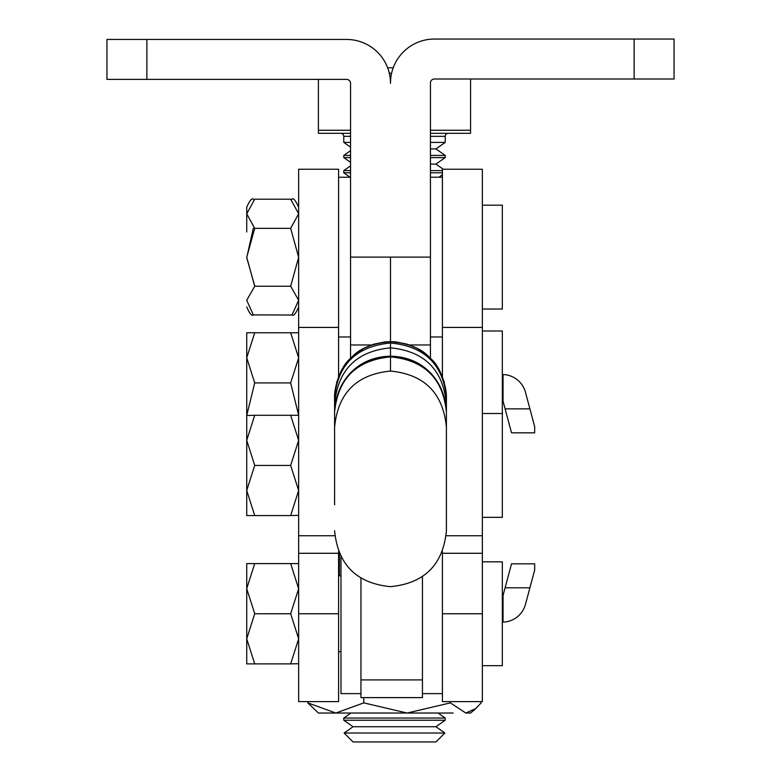 <?xml version="1.0" encoding="UTF-8"?>
<svg xmlns="http://www.w3.org/2000/svg" width="781" height="781" viewBox="0 0 781 781"><rect width="100%" height="100%" fill="white"/><g stroke="black" fill="none" stroke-linecap="round" stroke-linejoin="round"><path stroke-width="1.17" d="M350.562 257.105L430.438 257.105L430.438 82.981A3.993 3.993 0 0 1 434.431 78.988L674.052 78.988L674.052 39.05L434.431 39.05A43.931 43.931 0 0 0 390.5 82.981L390.5 83.382A43.931 43.931 0 0 0 346.569 39.45L146.877 39.45L146.877 79.389L346.569 79.389A3.993 3.993 0 0 1 350.562 83.382L350.562 358.459M334.59 423.263L334.59 397.529C334.092 389.885 339.208 367.109 350.952 358.069C358.967 348.687 372.156 343.23 390.5 341.697L390.5 257.105L390.5 341.697C408.844 343.23 422.033 348.687 430.048 358.069C441.792 367.109 446.908 389.895 446.41 397.529L446.41 530.709M146.877 39.45L106.948 39.45L106.948 79.389L146.877 79.389M430.438 257.105L430.438 358.459M338.583 551.503L338.583 701.611L298.645 701.611L298.645 613.749L338.583 613.749M338.583 327.424L298.645 327.424L298.645 169.243L338.583 169.243L338.583 376.803M298.645 327.424L298.645 613.749M334.59 504.809L334.59 427.256C337.861 393.136 356.497 374.402 390.5 371.063C424.503 374.411 443.139 393.136 446.41 427.256L446.41 400.741M446.41 401.034L446.41 403.435M446.41 431.249L446.41 427.705M446.41 438.317L446.41 426.611M334.59 400.741L334.59 412.085C335.42 383.617 355.745 356.702 390.5 356.234C425.255 356.702 445.58 383.617 446.41 412.085C443.139 378.57 424.503 360.158 390.5 356.858L390.5 342.996C424.503 346.256 443.139 364.434 446.41 397.529L444.204 381.958L439.713 370.995L433.875 362.247L425.84 354.203L417.074 348.336L407.428 344.236L395.791 341.863L390.5 341.609L385.218 341.863L373.582 344.236L363.926 348.336L355.17 354.193L347.125 362.247L341.082 371.375L336.796 381.948L334.59 397.529C337.861 364.434 356.497 346.256 390.5 342.996L390.5 341.697M334.59 403.435L334.59 401.034M334.59 427.207L334.59 412.085C337.861 378.57 356.497 360.158 390.5 356.858L390.5 371.063M390.5 342.996L390.5 347.848C356.536 351.167 337.9 369.803 334.59 403.757M422.453 576.632L422.453 697.618L360.949 697.618L360.949 578.213M482.355 205.188L502.329 205.188L502.329 309.032L482.355 309.032M298.645 207.19C295.394 200.19 293.197 197.573 292.055 199.321L290.659 199.204L298.645 213.75L290.659 228.345L298.645 257.32L290.659 286.246L298.645 300.295L292.055 314.899L290.659 315.016L253.317 314.899L246.728 300.275L254.713 286.246L246.728 257.271L254.713 228.345L246.728 213.799L254.713 199.204L253.317 199.321C252.087 197.632 249.891 200.258 246.728 207.19L246.728 231.986M253.317 228.218L246.728 257.652L254.713 285.875M290.659 199.204L254.713 199.204M290.659 228.345L254.713 228.345M290.659 286.246L254.713 286.246M482.355 330.998L502.329 330.998L502.329 517.344L482.355 517.344M298.606 332.765L290.659 332.765L298.645 357.864L290.659 382.915L298.645 415.277L290.659 415.277L298.645 440.377L290.659 465.427L298.645 490.527L290.659 515.577L298.645 515.343M246.728 415.502L246.728 515.577L254.713 515.577L246.728 490.478L254.713 465.427L246.728 440.328L254.713 415.277L246.728 415.502L246.728 332.765L290.659 332.765M290.659 415.277L254.713 415.277M290.659 465.427L254.713 465.427M290.659 515.577L254.713 515.577M246.776 415.277L254.713 382.915L246.728 357.815L254.713 332.765M290.659 382.915L254.713 382.915M482.355 561.832L502.329 561.832L502.329 665.666L482.355 665.666M298.606 563.599L290.659 563.599L298.645 588.698L290.659 613.749L298.645 638.848L290.659 663.899L298.645 663.674M254.713 663.899L246.728 638.799L254.713 613.749L246.728 588.649L254.713 563.599L246.728 563.599L246.728 663.899L290.659 663.899M290.659 563.599L254.713 563.599M290.659 613.749L254.713 613.749M360.949 693.626L340.975 693.626L340.975 556.707M482.355 613.749L482.355 553.29L442.417 553.29L442.417 701.611L482.355 701.611L482.355 613.749L442.417 613.749M482.355 327.424L442.417 327.424L442.417 169.243L482.355 169.243L482.355 553.29M442.417 551.503L442.417 553.29M442.417 327.424L442.417 376.803M502.329 622.135L503.062 622.125A23.967 23.967 0 0 0 525.467 604.377L529.918 587.79L505.112 587.79L503.062 595.415L503.062 622.125M503.062 595.415L502.329 598.178M505.112 587.79L511.526 563.833L534.673 563.833L534.673 570.032L529.918 587.79M529.918 408.873L534.673 426.631L534.673 432.83L511.526 432.83L505.112 408.873L529.918 408.873L525.467 392.287A23.967 23.967 0 0 0 503.062 374.538L502.329 374.529M502.329 398.486L503.062 401.249L503.062 374.538M503.062 401.249L505.112 408.873M353.061 741.95L344.118 733.008L444.867 733.008L435.925 741.95L353.061 741.95M344.118 733.008L353.061 726.74L435.925 726.74L445.219 720.238L445.219 718.042L343.777 718.042L343.777 720.238L445.219 720.238M430.438 172.806L442.417 172.806M350.093 177.238L343.777 172.806L343.777 170.619L350.562 170.619M430.438 164.108L435.925 164.108L445.219 157.606L445.219 155.409L430.438 155.409M430.438 157.606L445.219 157.606M430.438 170.619L442.417 170.619M350.562 162.36L343.777 157.606L343.777 155.409L350.562 155.409M430.438 148.907L435.925 148.907L445.219 142.396L445.219 136.343A3.046 3.046 0 0 1 448.255 133.307M430.438 142.396L445.219 142.396M350.562 147.15L343.777 142.396L343.777 136.343A3.046 3.046 0 0 0 340.731 133.307M350.562 133.307L318.414 133.307L318.414 79.389M430.438 133.307L470.572 133.307L470.572 130.261L430.438 130.261M343.777 142.396L350.562 142.396M350.562 130.261L318.414 130.261M393.214 67.771L387.63 67.771M389.231 72.906L391.515 73.599M470.572 130.261L470.572 78.988M343.777 157.606L350.562 157.606M343.777 172.806L350.562 172.806M453.175 713.033L318.414 713.033L307.86 702.88L307.86 701.611M475.697 708.611L470.572 713.033L465.769 713.033L475.697 708.611L481.135 702.88L481.135 701.611M363.77 697.618L363.77 702.88L335.81 713.033L307.86 702.88M363.77 702.88L407.096 713.033L450.412 702.88L465.769 713.033M450.412 701.611L450.412 702.88M634.123 39.05L634.123 78.988M334.815 535.746L298.645 535.746M422.453 679.9L360.949 679.9M339.432 553.504L339.432 575.812M482.355 535.746L446.185 535.746M445.219 136.343L430.438 136.343M350.562 136.343L343.777 136.343M350.562 344.968L371.639 344.968M409.361 344.968L430.438 344.968M442.417 336.982L430.438 336.982M442.417 177.238L430.438 177.238M338.583 553.29L298.645 553.29M334.59 530.748C337.9 564.712 356.536 583.348 390.5 586.658C424.464 583.348 443.1 564.712 446.41 530.748M334.59 412.085C338.144 377.877 356.78 359.24 390.5 356.175C424.22 359.24 442.856 377.877 446.41 412.085M446.41 403.757C443.1 369.803 424.464 351.167 390.5 347.848M292.055 314.899C293.451 316.461 295.648 313.835 298.645 307.031M253.317 314.899C251.999 316.52 249.803 313.903 246.728 307.031M502.329 413.51L482.355 413.51M340.975 651.696L338.583 651.696M340.975 575.812L338.583 575.812M442.417 693.626L422.453 693.626M350.562 336.982L338.583 336.982M350.562 177.238L338.583 177.238M435.925 726.74L444.867 733.008M438.053 713.033L445.219 718.042M438.893 177.238L442.417 174.768M435.925 164.108L443.257 169.243M435.925 148.907L445.219 155.409M350.562 150.655L343.777 155.409M350.562 165.865L343.777 170.619M350.933 713.033L343.777 718.042M353.061 726.74L343.777 720.238"/></g></svg>
